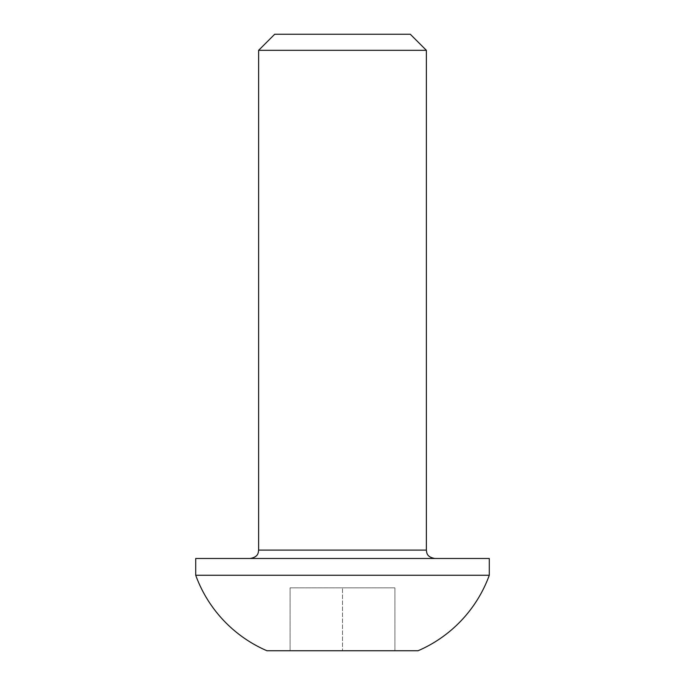 <?xml version="1.0" encoding="UTF-8"?>
<svg xmlns="http://www.w3.org/2000/svg" width="685" height="685" viewBox="0 0 685 685"><rect width="100%" height="100%" fill="white"/><g stroke="black" fill="none" stroke-linecap="round" stroke-linejoin="round"><path stroke-width="0.51" stroke-dasharray="3.42 2.57" d="M250.231 558.481L342.5 558.481L250.231 558.481M258.622 50.33L426.378 50.33M274.702 34.25L410.298 34.25M489.287 558.481L195.713 558.481M489.287 575.263L195.713 575.263M266.945 650.75L418.055 650.75M290.08 650.75L394.92 650.75L394.92 587.841L342.5 587.841L342.5 650.75L342.5 587.841L290.08 587.841L290.08 650.75L290.08 587.841L394.92 587.841L394.92 650.75M426.378 550.098L258.622 550.098"/><path stroke-width="1.03" d="M426.378 550.098L426.378 50.33L258.622 50.33L258.622 550.098L426.378 550.098C426.781 552.709 426.447 556.879 434.769 558.481M426.378 50.33L410.298 34.25L274.702 34.25L258.622 50.33M195.713 575.263L489.287 575.263L489.287 558.481L195.713 558.481L195.713 575.263A130.998 130.998 0 0 0 266.945 650.75L418.055 650.75A130.998 130.998 0 0 0 489.287 575.263M394.92 650.75L290.08 650.75M258.622 550.098C258.219 552.709 258.553 556.879 250.231 558.481"/></g></svg>
